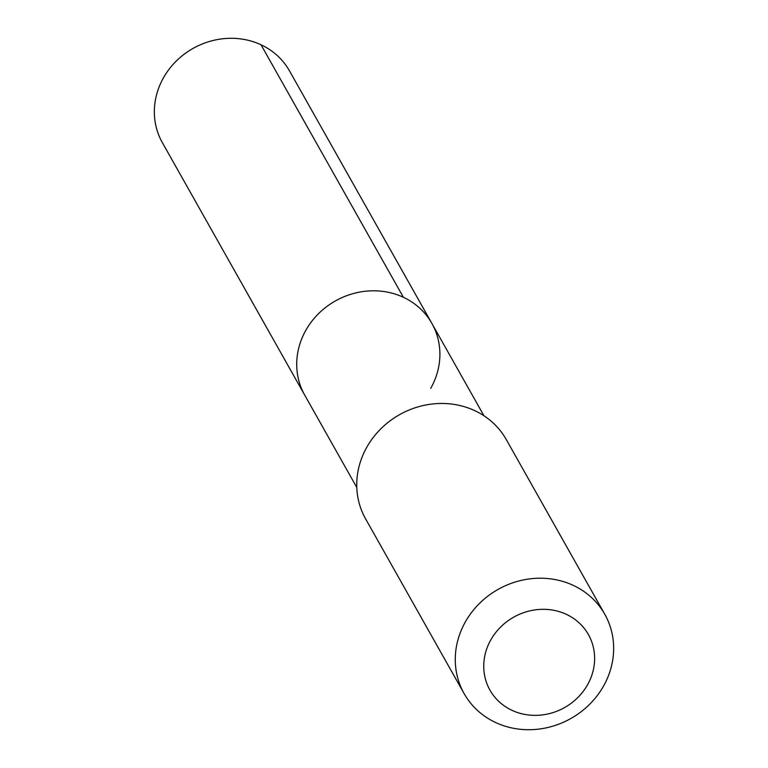 <?xml version="1.0" encoding="UTF-8"?>
<svg xmlns="http://www.w3.org/2000/svg" width="768" height="768" viewBox="0 0 768 768"><rect width="100%" height="100%" fill="white"/><g stroke="black" fill="none" stroke-linecap="round" stroke-linejoin="round"><path stroke-width="1.15" d="M483.955 415.776L289.517 70.925A72.989 66.989 150.6 0 0 227.174 38.4A72.989 66.989 150.6 0 0 163.526 77.693A72.989 66.989 150.6 0 0 162.355 142.627L304.723 395.136A72.989 66.989 -29.4 0 1 305.904 330.192A72.989 66.989 -29.4 0 1 369.542 290.909A72.989 66.989 -29.4 0 1 431.894 323.434A72.989 66.989 -29.4 0 1 430.714 388.368M431.894 323.434A72.989 66.989 150.6 0 0 369.542 290.909A72.989 66.989 150.6 0 0 305.904 330.192A72.989 66.989 150.6 0 0 304.723 395.136L356.794 487.478M604.8 614.304L506.275 439.565A80.746 74.102 150.6 0 0 437.309 403.584A80.746 74.102 150.6 0 0 366.902 447.043A80.746 74.102 150.6 0 0 365.606 518.88L464.131 693.619A80.746 74.102 -29.4 0 1 465.427 621.782A80.746 74.102 -29.4 0 1 535.834 578.323A80.746 74.102 -29.4 0 1 604.8 614.304A80.746 74.102 -29.4 0 1 603.494 686.141A80.746 74.102 -29.4 0 1 533.098 729.6A80.746 74.102 -29.4 0 1 464.131 693.619M490.858 639.811A56.525 51.869 -29.4 0 1 566.352 614.333A56.525 51.869 -29.4 0 1 587.51 684.864A56.525 51.869 -29.4 0 1 512.026 710.352A56.525 51.869 -29.4 0 1 490.858 639.811M261.014 44.774L403.392 297.283"/></g></svg>
